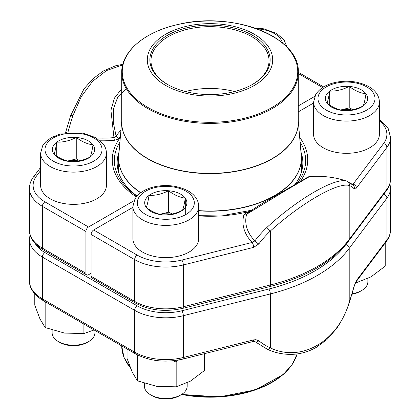 <?xml version="1.0" encoding="UTF-8"?>
<svg xmlns="http://www.w3.org/2000/svg" width="420" height="420" viewBox="0 0 420 420"><rect width="100%" height="100%" fill="white"/><g stroke="black" fill="none" stroke-linecap="round" stroke-linejoin="round"><path stroke-width="0.63" d="M294.467 185.099A92.852 53.608 0 0 0 302.852 162.829A92.852 53.608 0 0 0 300.962 152.056M132.898 207.344L93.676 229.987A3.654 2.111 120 0 0 91.093 234.465L91.093 276.255A3.654 2.111 120 0 0 91.849 277.93L135.408 303.072A3.654 2.111 -60 0 1 134.647 301.403A44.053 25.431 0 0 0 183.309 306.752L270.317 284.986A151.709 87.591 0 0 0 349.204 239.442L386.904 189.21A44.053 25.431 0 0 0 390.537 179.099L390.537 137.309A44.053 25.431 180 0 1 386.904 147.42L386.904 189.21A3.654 2.74 36.9 0 1 386.474 190.565L348.773 240.797A3.654 2.74 36.9 0 0 349.204 239.442L349.204 185.498C337.858 181.928 301.135 203.165 270.317 231.042L270.317 284.986A3.654 1.186 76 0 1 269.75 286.598L182.747 308.364C165.249 312.228 149.473 310.469 135.408 303.072M298.284 111.862L313.582 103.026M347.282 181.283A93.219 93.219 0 0 0 309.398 176.652L285.947 190.339L246.656 214.221A71.51 41.286 0 0 0 254.882 240.886A92.936 69.626 -36.9 0 1 266.889 227.456C298.011 198.718 335.654 176.951 347.014 181.193A92.936 30.172 -76 0 1 347.261 181.272L353.561 185.572M248.042 212.856A3.654 1.139 -103.4 0 1 247.643 212.425L245.642 213.15L243.884 215.035A74.314 42.903 0 0 0 252.158 242.456A3.654 1.186 76 0 1 253.612 247.38L258.783 243.947A3.654 0.851 37.4 0 1 254.882 240.886L252.158 242.456L181.86 260.043A3.654 1.186 76 0 1 183.309 264.968L183.309 306.752A3.654 1.186 76 0 1 182.747 308.364M243.884 215.035A3.654 2.945 -164.6 0 0 246.656 214.221L247.165 213.518C253.25 209.003 260.605 204.298 269.236 199.4L305.849 178.306C307.703 177.083 308.884 176.536 309.398 176.652M266.889 227.456A3.654 0.394 46.1 0 0 270.317 231.042A89.292 66.895 143.1 0 0 258.783 243.947M347.014 181.193A3.654 3.455 107.2 0 1 349.204 185.498A89.292 28.985 104 0 1 354.202 188.858L355.472 188.963L356.444 188.013A3.654 2.74 -143.1 0 0 353.089 184.186A74.314 42.903 0 0 0 351.656 183.745M353.588 185.598A3.654 3.376 138 0 1 354.202 188.858M352.217 184.69L353.089 184.186L383.549 143.598A40.394 23.321 0 0 0 379.386 120.797M119.039 152.056A92.852 53.608 0 0 0 117.148 162.829A92.852 53.608 0 0 0 137.099 196.035M91.093 273.268L88.51 274.764A3.654 2.111 -60 0 1 86.683 274.943A3.654 2.111 -60 0 1 85.922 273.268L85.922 231.483A3.654 2.111 -60 0 1 88.51 227.005L134.106 200.676M314.795 96.359L298.284 105.892M126.236 88.536L117.847 96.805L113.558 108.612L113.258 122.11L116.093 136.08L113.967 137.613L110.933 110.25L114.429 98.102L121.716 88.798M122.645 64.958L106.57 70.523L92.447 81.443L81.186 96.794L72.986 115.505A92.936 30.172 104 0 0 68.166 131.434M72.986 115.505A3.654 0.819 -161.4 0 0 70.691 115.511M120.425 136.127A98.548 56.894 0 0 0 118.928 138.112A3.654 2.756 35.6 0 1 116.093 136.08A101.614 58.663 180 0 1 120.934 130.247M67.011 132.678L65.62 132.426L70.686 115.521L84.016 88.846L92.825 78.845L103.509 70.912L115.479 65.819L122.824 64.281M100.238 140.794A74.314 42.903 0 0 0 114.408 140.285A3.654 0.467 84.7 0 1 113.967 137.613A71.51 41.286 0 0 1 96.332 137.959M233.972 26.407A62.696 36.199 180 0 1 248.183 88.562A62.696 36.199 180 0 1 147.845 64.591A62.696 36.199 180 0 1 233.972 26.407M232.99 27.773A60.134 34.718 180 0 1 252.525 84.404A60.134 34.718 180 0 1 167.475 84.404A60.134 34.718 180 0 1 159.994 40.572A60.134 34.718 180 0 1 232.99 27.773M167.869 84.625A59.036 34.088 180 0 1 150.964 60.748A59.036 34.088 180 0 1 232.57 29.253A59.036 34.088 180 0 1 269.036 60.748A59.036 34.088 180 0 1 252.131 84.625M185.43 91.544A59.036 34.088 180 0 1 232.57 91.04A59.036 34.088 180 0 1 234.57 91.544M88.641 341.591L87.129 342.468A19.246 11.114 180 0 1 59.902 342.468L58.391 341.591A21.389 12.348 0 0 0 88.641 341.591A21.389 12.348 0 0 0 94.904 332.861L94.904 330.43M76.251 137.466A21.105 12.185 180 0 1 93.009 144.874A21.105 12.185 180 0 1 90.274 156.959A21.105 12.185 180 0 1 70.781 161.632A21.105 12.185 180 0 1 54.023 154.219A21.105 12.185 180 0 1 56.758 142.139A21.105 12.185 180 0 1 76.251 137.466C81.821 141.677 87.402 144.144 93.009 144.874C92.101 150.638 91.187 154.665 90.274 156.959C83.769 160.262 77.27 161.821 70.781 161.632C65.21 160.918 59.624 158.45 54.023 154.219C54.931 151.956 55.844 147.929 56.758 142.139C63.252 142.328 69.746 140.774 76.251 137.466L76.251 158.954L80.199 160.703M106.418 185.367A32.902 18.995 180 0 1 73.516 204.362A32.902 18.995 180 0 1 40.614 185.367L40.614 153.132A32.902 18.995 180 0 0 73.516 172.127A32.902 18.995 180 0 0 106.418 153.132L106.418 185.367M52.127 330.078L52.127 332.861A21.389 12.348 0 0 0 53.765 337.596A21.389 12.348 0 0 0 58.391 341.591M93.009 144.874L93.009 161.564M67.625 161.023L76.251 158.954M67.678 161.038A18.28 10.553 180 0 1 78.955 160.965M56.758 142.139L56.758 156.135M352.144 293.732A21.389 12.348 0 0 0 361.61 290.551L360.098 291.428A19.246 11.114 180 0 1 351.997 294.215M349.219 86.425A21.105 12.185 180 0 1 365.978 93.833A21.105 12.185 180 0 1 363.242 105.919A21.105 12.185 180 0 1 343.749 110.591A21.105 12.185 180 0 1 326.991 103.183A21.105 12.185 180 0 1 329.726 91.098A21.105 12.185 180 0 1 349.219 86.425C354.79 90.636 360.376 93.104 365.978 93.833C365.069 99.598 364.156 103.624 363.242 105.919C356.738 109.221 350.238 110.78 343.749 110.591C338.179 109.877 332.598 107.41 326.991 103.183C327.899 100.916 328.813 96.889 329.726 91.098C336.221 91.287 342.715 89.733 349.219 86.425L349.219 107.914L353.173 109.662M379.386 134.327A32.902 18.995 180 0 1 346.484 153.321A32.902 18.995 180 0 1 313.582 134.327L313.582 102.092A32.902 18.995 180 0 0 346.484 121.086A32.902 18.995 180 0 0 379.386 102.092L379.386 134.327M361.61 290.551A21.389 12.348 0 0 0 367.873 281.82L367.873 278.544M365.978 93.833L365.978 110.523M340.594 109.988L349.219 107.914M340.646 109.998A18.28 10.553 180 0 1 351.923 109.925M329.726 91.098L329.726 105.095M180.92 394.874L179.408 395.745A19.246 11.114 180 0 1 152.187 395.745L150.675 394.874A21.389 12.348 0 0 0 180.92 394.874A21.389 12.348 0 0 0 187.184 386.143L187.184 382.862M168.535 190.743A21.105 12.185 180 0 1 185.288 198.151A21.105 12.185 180 0 1 182.553 210.236A21.105 12.185 180 0 1 163.06 214.909A21.105 12.185 180 0 1 146.307 207.501A21.105 12.185 180 0 1 149.042 195.416A21.105 12.185 180 0 1 168.535 190.743C174.101 194.953 179.686 197.426 185.288 198.151C184.38 203.915 183.466 207.942 182.553 210.236C176.048 213.544 169.554 215.098 163.06 214.909C157.495 214.195 151.909 211.727 146.307 207.501C147.215 205.233 148.129 201.206 149.042 195.416C155.531 195.61 162.031 194.05 168.535 190.743L168.535 212.237L172.484 213.98M198.697 238.644A32.902 18.995 180 0 1 165.795 257.639A32.902 18.995 180 0 1 132.898 238.644L132.898 206.409A32.902 18.995 180 0 0 165.795 225.404A32.902 18.995 180 0 0 198.697 206.409L198.697 238.644M144.412 383.355L144.412 386.143A21.389 12.348 0 0 0 146.044 390.878A21.389 12.348 0 0 0 150.675 394.874M185.288 198.151L185.288 214.841M159.904 214.305L168.535 212.237M159.962 214.316A18.28 10.553 180 0 1 171.239 214.242M149.042 195.416L149.042 209.412M204.535 353.656L204.535 370.451L190.355 381.171L176.174 386.825L156.807 386.358L137.44 380.83L132.253 372.183L127.061 358.47L127.061 348.999M178.437 360.029L176.174 362.04L176.174 386.825M139.466 355.887L137.44 356.05L137.44 380.83M137.44 356.05L136.994 354.69M176.174 362.04L172.909 360.791M267.361 349.282A3.654 2.247 -65.2 0 0 270.317 347.886C301.25 362.764 337.906 341.492 349.204 302.342L349.204 248.399A151.709 87.591 180 0 1 270.317 293.942L183.309 315.709A44.053 25.431 180 0 1 134.647 310.354L42.368 257.077A44.053 25.431 180 0 1 29.463 239.096L29.463 280.88A44.053 25.431 0 0 0 42.368 298.867L42.368 257.077A3.654 2.111 -60 0 1 44.951 252.599L137.235 305.875A40.394 23.321 0 0 0 181.86 310.784L268.863 289.018A148.055 85.481 0 0 0 345.849 244.571L346.679 243.464M356.013 281.894A3.654 2.74 -143.1 0 0 356.444 280.539L354.38 285.763C354.853 283.883 356.149 281.395 356.013 281.894L386.474 241.306A3.654 2.74 -143.1 0 0 386.904 239.951L386.904 198.166L349.204 248.399A3.654 2.74 -143.1 0 0 345.849 244.571M354.38 285.763L349.314 302.668A3.654 0.819 -161.4 0 0 349.204 302.342A89.292 28.985 104 0 0 354.202 285.668M137.235 305.875A3.654 2.111 -60 0 0 134.647 310.354L134.647 352.144A3.654 2.111 120 0 0 135.408 353.819L43.123 300.536A3.654 2.111 120 0 1 42.368 298.867L134.647 352.144A44.053 25.431 0 0 0 183.309 357.494L253.612 339.906A3.654 1.186 76 0 1 253.055 341.518L182.747 359.105A3.654 1.186 76 0 0 183.309 357.494L183.309 315.709A3.654 1.186 -104 0 0 181.86 310.784M349.314 302.668C346.112 312.38 341.791 321.101 336.352 328.834L326.902 339.596L316.118 347.492C308.306 351.813 300.295 354.097 292.073 354.344C283.442 354.59 275.195 352.9 267.33 349.272L255.035 341.659A3.654 2.378 -51 0 0 258.783 340.756L255.853 339.685L253.612 339.906M385.219 242.981L385.219 266.133L371.044 276.854L356.864 282.502L355.572 282.613M356.864 280.76L356.864 282.502M83.895 324.077L83.895 333.543L64.528 333.081L45.16 327.553L39.968 318.906L34.781 305.188L34.781 293.885M94.101 329.968L83.895 333.543M46.762 302.642L45.16 302.768L45.16 327.553M45.16 302.768L44.73 301.466M93.676 229.987L137.235 255.134A3.654 2.111 120 0 0 134.647 259.613L91.093 234.465M91.093 276.255L134.647 301.403L134.647 259.613A44.053 25.431 180 0 0 183.309 264.968L253.612 247.38M137.235 255.134A40.394 23.321 0 0 0 181.86 260.043M247.643 212.425A98.548 56.894 0 0 0 249.123 212.069M302.888 180.117L301.959 180.679M299.691 137.45A97.718 56.416 180 0 1 299.964 181.876M250.257 211.255A97.718 56.416 180 0 1 198.697 215.885M296.814 183.734A95.655 55.225 0 0 0 300.085 141.976M383.549 143.598A3.654 2.74 -143.1 0 1 386.904 147.42L356.444 188.013M85.922 231.483L42.368 206.335L42.368 248.12L85.922 273.268M322.633 87.575L298.284 73.516M114.408 140.285L117.779 139.198L118.928 138.112M40.614 170.546L36.451 176.096A40.394 23.321 0 0 0 44.951 201.857L88.51 227.005M136.353 196.933A97.718 56.416 180 0 1 120.309 137.45M40.614 167.438L33.526 176.883C30.86 180.427 29.505 184.249 29.463 188.349A44.053 25.431 180 0 0 42.368 206.335A3.654 2.111 -60 0 1 44.951 201.857M42.368 248.12A3.654 2.111 120 0 0 43.123 249.795C32.235 243.275 29.185 235.316 29.463 230.139A44.053 25.431 0 0 0 42.368 248.12M119.915 141.976A95.655 55.225 0 0 0 136.957 196.203M33.526 176.883A3.654 2.74 36.9 0 1 36.451 176.096M140.632 192.811A91.392 52.763 180 0 1 118.608 158.461A91.392 52.763 180 0 1 118.639 157.033M301.361 157.033A91.392 52.763 180 0 1 301.392 158.461A91.392 52.763 180 0 1 198.697 210.819M298.284 121.905A88.295 50.977 180 0 1 210 173.618A88.295 50.977 180 0 1 121.716 121.905M121.716 121.259L118.734 155.605A91.382 52.757 0 0 0 140.784 192.696M198.697 210.604A91.382 52.757 0 0 0 301.266 155.605L301.392 172.305M121.716 122.43A88.284 50.972 0 0 0 210 173.402A88.284 50.972 0 0 0 298.284 122.43L298.284 72.434A88.284 50.972 180 0 1 176.248 119.532A88.284 50.972 180 0 1 121.716 72.434L121.716 122.43M176.458 118.466A87.738 50.652 0 0 0 291.07 91.025A87.738 50.652 0 0 0 243.542 24.854A87.738 50.652 0 0 0 128.93 52.29A87.738 50.652 0 0 0 176.458 118.466M99.85 143.236A28.513 16.464 0 0 0 50.878 139.54A28.513 16.464 0 0 0 69.82 165.874A28.513 16.464 0 0 0 99.85 143.236M372.818 92.195A28.513 16.464 0 0 0 323.846 88.499A28.513 16.464 0 0 0 342.788 114.833A28.513 16.464 0 0 0 372.818 92.195M282.45 42.992A28.513 16.464 0 0 0 280.534 38.913A28.513 16.464 0 0 0 256.93 28.843M192.129 196.513A28.513 16.464 0 0 0 143.162 192.817A28.513 16.464 0 0 0 162.099 219.151A28.513 16.464 0 0 0 192.129 196.513M182.117 394.118A88.284 50.972 0 0 0 297.145 353.913M130.562 368.251L123.995 357.399L121.716 345.912A88.284 50.972 0 0 0 130.368 367.768M290.341 366.891A87.738 50.652 180 0 1 181.603 394.459L219.408 396.9L255.476 389.87L283.106 374.645L292.073 364.754L297.176 353.908M258.783 340.756A89.292 66.895 143.1 0 0 270.317 347.886L270.317 293.942A3.654 1.186 -104 0 0 268.863 289.018M356.444 280.539L386.904 239.951A44.053 25.431 0 0 0 390.537 229.84L390.537 188.055A44.053 25.431 180 0 1 386.904 198.166A3.654 2.74 -143.1 0 0 383.623 194.36M35.38 243.805A40.394 23.321 0 0 0 44.951 252.599M251.764 210.205L225.887 214.966L198.697 215.345M379.386 119.228L388.169 128.462L390.537 137.309M269.75 286.598C305.844 277.31 332.183 262.043 348.773 240.797M386.474 190.565C389.141 187.021 390.495 183.199 390.537 179.099M323.657 86.93L298.284 72.277M86.683 274.943L43.123 249.795M29.463 188.349L29.463 230.139M65.489 132.888L65.62 132.431M118.734 155.605L118.608 172.305M298.284 121.259L301.266 155.605M298.284 72.434C300.426 37.658 234.171 11.204 179.718 24.108C145.703 31.028 121.28 51.067 121.716 72.434M106.418 153.132C106.381 149.935 105.378 146.979 103.409 144.254L95.855 137.681L82.987 133.135L60.218 134.001L51.261 137.629L46.027 141.493L42.709 145.661L40.614 153.132M379.386 102.092C379.349 98.894 378.346 95.939 376.378 93.214C372.855 88.011 366.051 84.305 355.955 82.094C348.196 80.719 340.61 81.008 333.186 82.961C325.017 85.181 319.179 89.066 315.677 94.621L313.582 102.092M287.012 47.234L284.099 39.937L276.544 33.364L263.676 28.817L254.425 27.962M198.697 206.409C198.66 203.217 197.657 200.256 195.694 197.531C192.171 192.328 185.362 188.622 175.266 186.412C167.512 185.041 159.92 185.33 152.502 187.283C144.328 189.499 138.495 193.384 134.988 198.938L132.898 206.409M390.537 229.84C390.495 233.94 389.141 237.762 386.474 241.306M43.123 300.536C32.235 294.016 29.185 286.057 29.463 280.88M135.408 353.819C149.468 361.211 165.249 362.969 182.747 359.105M253.045 341.518L255.035 341.659M390.537 188.055L389.944 183.577M30.056 234.617L29.463 239.096"/></g></svg>
